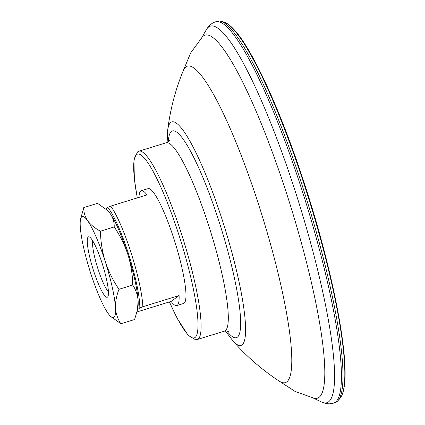 <?xml version="1.0" encoding="UTF-8"?>
<svg xmlns="http://www.w3.org/2000/svg" width="425" height="425" viewBox="0 0 425 425"><rect width="100%" height="100%" fill="white"/><g stroke="black" fill="none" stroke-linecap="round" stroke-linejoin="round"><path stroke-width="0.64" d="M137.456 309.724L139.809 308.003A57.704 9.488 72.8 0 0 128.605 254.129A57.704 9.488 72.8 0 0 107.695 207.373L105.703 208.834M107.339 210.306L107.977 210.922A52.897 8.697 72.8 0 1 110.319 213.764A52.897 8.697 72.8 0 1 127.93 254.623A52.897 8.697 72.8 0 1 138.136 300.911A52.897 8.697 72.8 0 1 137.865 307.7L137.376 310.128L138.136 300.911C137.689 295.093 135.894 289.802 132.749 285.047C132.573 274.736 130.969 264.594 127.93 254.623C124.631 244.731 120.057 235.508 114.208 226.95C114.33 222.217 113.034 217.823 110.319 213.764L107.334 210.311L97.527 203.331L83.773 207.581C83.656 212.314 84.947 216.713 87.662 220.766C90.626 224.74 94.887 228.22 100.454 231.2L114.208 226.95M107.695 207.373L110.728 206.109A60.111 9.881 72.8 0 1 131.208 253.183A60.111 9.881 72.8 0 1 142.843 306.738L139.809 308.003M110.728 206.109L146.986 194.91A60.111 9.881 -107.2 0 0 141.307 190.724L148.102 188.62A60.111 9.881 72.8 0 1 174.261 239.886A60.111 9.881 72.8 0 1 183.584 303.487L176.784 305.586A60.111 9.881 -107.2 0 0 179.1 295.54L142.843 306.738M136.967 311.945L171.105 301.399A60.111 9.881 -107.2 0 0 176.784 305.586M141.307 190.724A60.111 9.881 -107.2 0 0 138.975 197.386M167.126 142.407L167.763 129.609A116.987 19.231 72.8 0 1 222.764 221.526A116.987 19.231 72.8 0 1 233.102 341.132L225.356 330.926M167.631 130.613C170.127 109.932 175.339 89.946 183.271 70.646A165.633 27.227 72.8 0 1 259.489 207.294A165.633 27.227 72.8 0 1 279.156 381.076C261.726 369.617 246.149 356.049 232.422 340.382M182.856 71.671L190.613 53.029L202.534 36.699A190.033 31.237 72.8 0 1 287.773 197.11A190.033 31.237 72.8 0 1 314.208 398.252L295.157 391.483L278.237 380.471M304.141 191.489A199.564 32.805 72.8 0 1 337.827 400.833A199.564 32.805 72.8 0 1 335.081 402.65L333.513 403.134A199.564 32.805 72.8 0 0 302.568 191.972A199.564 32.805 72.8 0 0 215.719 21.781L217.292 21.298A199.564 32.805 72.8 0 1 220.58 21.25A199.564 32.805 72.8 0 1 304.141 191.489M220.58 21.25L223.295 21.893A198.14 32.571 72.8 0 1 223.593 21.967A198.14 32.571 72.8 0 1 306.26 190.921A198.14 32.571 72.8 0 1 339.91 398.538A198.14 32.571 72.8 0 1 339.708 398.772L337.827 400.833M100.454 231.2C100.629 241.512 102.234 251.653 105.272 261.625C108.572 271.517 113.146 280.739 118.995 289.297C116.455 295.805 115.281 302.01 115.473 307.913C115.919 313.73 117.714 319.021 120.854 323.776L134.613 319.526L137.371 310.128M118.995 289.297L132.749 285.047M120.854 323.776L110.41 316.184A52.897 8.697 -107.2 0 0 115.473 307.913A52.897 8.697 -107.2 0 0 105.272 261.625A52.897 8.697 -107.2 0 0 87.662 220.766A52.897 8.697 -107.2 0 0 80.516 219.406A52.897 8.697 -107.2 0 0 80.251 226.196A52.897 8.697 -107.2 0 0 90.451 272.483A52.897 8.697 -107.2 0 0 108.062 313.342A52.897 8.697 -107.2 0 0 110.41 316.184M80.516 219.406L83.773 207.581M102.292 263.808A31.636 5.201 72.8 0 1 107.897 296.602A31.636 5.201 72.8 0 1 92.894 268.589A31.636 5.201 72.8 0 1 89.484 236.996A31.636 5.201 72.8 0 1 102.292 263.808M171.105 301.399L179.1 295.54M108.396 291.534A27.519 4.521 72.8 0 1 97.421 267.192A27.519 4.521 72.8 0 1 92.756 240.895M137.328 197.896A96.177 15.81 72.8 0 1 142.572 156.299A96.177 15.81 72.8 0 1 179.313 236.183A96.177 15.81 72.8 0 1 197.588 331.505A96.177 15.81 72.8 0 1 169.453 301.909M137.28 197.907L134.374 179.196L133.939 159.885L137.535 151.906L139.018 151.167A98.579 16.203 72.8 0 1 181.916 235.238A98.579 16.203 72.8 0 1 197.2 339.543L195.542 339.766L188.068 335.182L177.48 318.862L169.41 301.925M139.018 151.167L166.207 142.768A98.579 16.203 72.8 0 1 209.111 226.838A98.579 16.203 72.8 0 1 224.395 331.144C227.603 330.926 229.001 330.995 228.592 331.341M168.295 141.684A108.2 17.786 72.8 0 1 219.523 223.051A108.2 17.786 72.8 0 1 226.727 330.862M201.822 37.474L206.396 29.58A197.094 32.401 72.8 0 1 296.156 194.103A197.094 32.401 72.8 0 1 321.412 401.949C325.8 403.925 329.832 404.318 333.513 403.134M197.2 339.543L224.395 331.144M169.564 140.239C170.085 140.308 168.969 141.148 166.207 142.768M313.183 398.013L321.412 401.949M206.396 29.58C208.903 25.479 212.011 22.876 215.719 21.781M339.91 398.538C341.849 396.19 343.219 392.615 344.016 387.823C349.669 358.897 333.45 273.849 306.744 190.83C282.683 114.984 252.222 47.627 233.028 28.502C229.665 24.99 226.52 22.817 223.593 21.967"/></g></svg>
